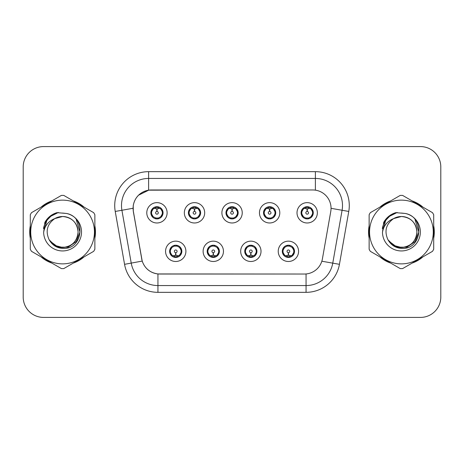 <?xml version="1.0" encoding="UTF-8"?>
<svg xmlns="http://www.w3.org/2000/svg" width="464" height="464" viewBox="0 0 464 464"><rect width="100%" height="100%" fill="white"/><g stroke="black" fill="none" stroke-linecap="round" stroke-linejoin="round"><path stroke-width="0.7" d="M223.457 251.32A10.167 10.167 0 0 1 213.289 261.487A10.167 10.167 0 0 1 203.122 251.32A10.167 10.167 0 0 1 213.289 241.152A10.167 10.167 0 0 1 223.457 251.32M207.188 251.32A6.102 6.102 0 0 0 213.289 257.421A6.102 6.102 0 0 0 219.391 251.32A6.102 6.102 0 0 0 213.289 245.218A6.102 6.102 0 0 0 207.188 251.32L209.554 255.252A5.423 5.423 0 0 1 209.554 247.387L207.246 251.32M261.017 251.32A10.167 10.167 0 0 1 250.844 261.487A10.167 10.167 0 0 1 240.677 251.32A10.167 10.167 0 0 1 250.844 241.152A10.167 10.167 0 0 1 261.017 251.32M244.743 251.32A6.102 6.102 0 0 0 250.844 257.421A6.102 6.102 0 0 0 256.946 251.32A6.102 6.102 0 0 0 250.844 245.218A6.102 6.102 0 0 0 244.743 251.32L247.115 255.252A5.423 5.423 0 0 1 247.115 247.387L244.801 251.32M298.572 251.32A10.167 10.167 0 0 1 288.405 261.487A10.167 10.167 0 0 1 278.232 251.32A10.167 10.167 0 0 1 288.405 241.152A10.167 10.167 0 0 1 298.572 251.32M282.303 251.32A6.102 6.102 0 0 0 288.405 257.421A6.102 6.102 0 0 0 294.507 251.32A6.102 6.102 0 0 0 288.405 245.218A6.102 6.102 0 0 0 282.303 251.32L284.67 255.252A5.423 5.423 0 0 1 284.67 247.387L282.356 251.32M185.902 251.32A10.167 10.167 0 0 1 175.734 261.487A10.167 10.167 0 0 1 165.561 251.32A10.167 10.167 0 0 1 175.734 241.152A10.167 10.167 0 0 1 185.902 251.32M169.633 251.32A6.102 6.102 0 0 0 175.734 257.421A6.102 6.102 0 0 0 181.836 251.32A6.102 6.102 0 0 0 175.734 245.218A6.102 6.102 0 0 0 169.633 251.32L171.999 255.252A5.423 5.423 0 0 1 171.999 247.387L169.685 251.32M204.682 212.814A10.167 10.167 0 0 1 194.509 222.981A10.167 10.167 0 0 1 184.341 212.814A10.167 10.167 0 0 1 194.509 202.646A10.167 10.167 0 0 1 204.682 212.814M188.407 212.814A6.102 6.102 0 0 0 194.509 218.915A6.102 6.102 0 0 0 200.61 212.814A6.102 6.102 0 0 0 194.509 206.712A6.102 6.102 0 0 0 188.407 212.814M242.237 212.814A10.167 10.167 0 0 1 232.07 222.981A10.167 10.167 0 0 1 221.896 212.814A10.167 10.167 0 0 1 232.07 202.646A10.167 10.167 0 0 1 242.237 212.814M225.968 212.814A6.102 6.102 0 0 0 232.07 218.915A6.102 6.102 0 0 0 238.171 212.814A6.102 6.102 0 0 0 232.07 206.712A6.102 6.102 0 0 0 225.968 212.814M279.792 212.814A10.167 10.167 0 0 1 269.625 222.981A10.167 10.167 0 0 1 259.457 212.814A10.167 10.167 0 0 1 269.625 202.646A10.167 10.167 0 0 1 279.792 212.814M263.523 212.814A6.102 6.102 0 0 0 269.625 218.915A6.102 6.102 0 0 0 275.726 212.814A6.102 6.102 0 0 0 269.625 206.712A6.102 6.102 0 0 0 263.523 212.814M317.353 212.814A10.167 10.167 0 0 1 307.18 222.981A10.167 10.167 0 0 1 297.012 212.814A10.167 10.167 0 0 1 307.18 202.646A10.167 10.167 0 0 1 317.353 212.814M301.078 212.814A6.102 6.102 0 0 0 307.18 218.915A6.102 6.102 0 0 0 313.281 212.814A6.102 6.102 0 0 0 307.18 206.712A6.102 6.102 0 0 0 301.078 212.814M167.121 212.814A10.167 10.167 0 0 1 156.954 222.981A10.167 10.167 0 0 1 146.786 212.814A10.167 10.167 0 0 1 156.954 202.646A10.167 10.167 0 0 1 167.121 212.814M150.852 212.814A6.102 6.102 0 0 0 156.954 218.915A6.102 6.102 0 0 0 163.055 212.814A6.102 6.102 0 0 0 156.954 206.712A6.102 6.102 0 0 0 150.852 212.814M133.371 211.451A18.305 18.305 0 0 1 151.397 189.967L312.742 189.967A18.305 18.305 0 0 1 330.768 211.451L322.399 258.906A18.305 18.305 0 0 1 304.372 274.033L159.761 274.033A18.305 18.305 0 0 1 141.735 258.906L133.371 211.451M30.299 225.782A32.88 32.88 0 0 0 30.299 238.218M41.058 256.853A32.88 32.88 0 0 0 51.829 263.071M73.347 263.071A32.88 32.88 0 0 0 84.117 256.853M94.871 238.218A32.88 32.88 0 0 0 94.871 225.782M369.129 225.782A32.88 32.88 0 0 0 369.129 238.218M379.883 256.853A32.88 32.88 0 0 0 390.653 263.071M412.171 263.071A32.88 32.88 0 0 0 422.942 256.853M433.701 238.218A32.88 32.88 0 0 0 433.701 225.782M304.303 274.033L157.94 273.946C150.162 272.844 144.925 268.598 142.233 261.209L133.301 211.451L133.226 205.564C134.983 197.078 140.111 191.951 148.613 190.17L312.672 189.967M138.498 195.222L148.758 190.153M115.234 211.445A33.895 33.895 0 0 1 148.613 171.663L315.387 171.663A33.895 33.895 0 0 1 348.766 211.445L339.439 264.323A33.895 33.895 0 0 1 306.06 292.337L157.94 292.337A33.895 33.895 0 0 1 124.561 264.323L115.234 211.445L121.91 210.267A27.115 27.115 0 0 1 148.613 178.443L315.387 178.443A27.115 27.115 0 0 1 342.09 210.267L332.763 263.146A27.115 27.115 0 0 1 306.06 285.557L157.94 285.557A27.115 27.115 0 0 1 131.237 263.146L121.91 210.267A27.115 27.115 0 0 1 121.498 205.564M159.697 274.033L157.94 273.946L157.94 292.337M124.561 264.323L142.193 261.087M141.781 259.48L141.671 258.906M121.91 210.267L133.023 208.272M84.117 207.147A32.88 32.88 0 0 0 73.347 200.929M51.829 200.929A32.88 32.88 0 0 0 41.058 207.147M422.942 207.147A32.88 32.88 0 0 0 412.171 200.929M390.653 200.929A32.88 32.88 0 0 0 379.883 207.147M440.8 166.918A20.335 20.335 0 0 0 420.465 146.583L43.535 146.583A20.335 20.335 0 0 0 23.2 166.918L23.2 297.082A20.335 20.335 0 0 0 43.535 317.417L420.465 317.417A20.335 20.335 0 0 0 440.8 297.082L440.8 166.918L440.8 297.082M23.2 166.918L23.2 297.082M420.465 146.583L43.535 146.583M43.535 317.417L420.465 317.417M156.327 208.672L156.774 208.754L156.896 211.462A1.351 1.351 180 0 0 155.602 212.848A1.351 1.351 180 0 0 156.954 214.171A1.351 1.351 180 0 0 158.305 212.848A1.351 1.351 180 0 0 157.012 211.462L157.134 208.754L157.58 208.672M159.9 208.261L157.128 208.887M162.377 212.814A5.423 5.423 0 0 1 160.689 216.746L162.997 212.814L160.689 208.881A5.423 5.423 0 0 1 162.377 212.814M155.904 218.822L156.188 218.184L153.219 216.746C150.991 214.124 150.991 211.503 153.219 208.881L150.91 212.825L153.219 216.746A5.423 5.423 0 0 1 153.23 208.875A5.423 5.423 0 0 0 151.531 212.814M157.192 207.396L158.34 207.57A5.423 5.423 0 0 1 158.381 207.582L158.659 206.956M155.365 207.628L156.716 207.396L156.693 206.892M158.004 206.805L157.534 207.42L160.689 208.881C162.916 211.509 162.916 214.13 160.689 216.746L158.381 218.045L158.659 218.672M158.004 218.822L157.719 218.184L158.381 218.045M157.534 218.208L157.824 218.851M158.404 218.039L155.37 217.999M155.904 206.805L156.188 207.443L153.219 208.881M156.374 207.42L156.084 206.776M156.78 208.887L154.007 208.261M176.355 255.461L175.908 255.386L175.792 252.671A1.351 1.351 -0 0 0 177.086 251.291A1.351 1.351 -0 0 0 175.734 249.963A1.351 1.351 -0 0 0 174.377 251.291A1.351 1.351 -0 0 0 175.676 252.671L175.554 255.386L175.108 255.461M172.788 255.873L175.56 255.246M179.469 247.387A5.423 5.423 0 0 1 179.458 255.264A5.423 5.423 0 0 0 181.157 251.32M175.496 256.737L174.348 256.563A5.423 5.423 0 0 1 174.307 256.551L174.029 257.178M177.318 256.505L175.966 256.737L175.989 257.242M174.684 257.329L175.154 256.714L171.999 255.252C169.766 252.631 169.766 250.009 171.999 247.387L174.307 246.088L174.029 245.462M174.684 245.311L174.969 245.949L174.307 246.088M175.154 245.926L174.864 245.282M174.284 246.094L177.318 246.135M176.784 245.311L176.308 245.926L177.155 246.088L177.434 245.462M179.464 247.387C181.697 250.015 181.697 252.636 179.469 255.252L181.778 251.314L179.464 247.387L177.155 246.088M176.784 257.329L176.494 256.691L179.469 255.252M176.308 256.714L176.604 257.358M175.902 255.246L178.681 255.873M193.888 208.672L194.335 208.754L194.451 211.462A1.351 1.351 180 0 0 193.157 212.848A1.351 1.351 180 0 0 194.509 214.171A1.351 1.351 180 0 0 195.866 212.848A1.351 1.351 180 0 0 194.573 211.462L194.689 208.754L195.135 208.672M197.461 208.261L194.683 208.887M199.932 212.814A5.423 5.423 0 0 1 198.244 216.746L200.558 212.814L198.244 208.881A5.423 5.423 0 0 1 199.932 212.814M193.459 206.805L193.749 207.443L190.779 208.881C188.546 211.503 188.546 214.124 190.779 216.746A5.423 5.423 0 0 1 190.785 208.875L188.465 212.825L190.779 216.746L193.088 218.045L192.809 218.672M194.747 207.396L195.895 207.57A5.423 5.423 0 0 1 195.936 207.582L196.214 206.956M192.925 207.628L194.277 207.396L194.254 206.892M195.559 206.805L195.089 207.42L198.244 208.881C200.477 211.509 200.477 214.13 198.244 216.746L195.936 218.045L196.214 218.672M195.559 218.822L195.274 218.184L195.936 218.045M195.089 218.208L195.379 218.851M195.959 218.039L192.925 217.999M193.459 218.822L193.935 218.208L193.088 218.045M194.341 208.887L191.562 208.261M231.443 208.672L231.89 208.754L232.012 211.462A1.351 1.351 180 0 0 230.712 212.848A1.351 1.351 180 0 0 232.07 214.171A1.351 1.351 180 0 0 233.421 212.848A1.351 1.351 180 0 0 232.128 211.462L232.244 208.754L232.69 208.672M235.016 208.261L232.238 208.887M237.493 212.814A5.423 5.423 0 0 1 235.805 216.746L238.113 212.814L235.799 208.881A5.423 5.423 0 0 1 237.493 212.814M231.02 206.805L231.304 207.443L228.334 208.881C226.101 211.503 226.101 214.124 228.334 216.746A5.423 5.423 0 0 1 228.34 208.875L226.02 212.825L228.334 216.746L230.643 218.045L230.364 218.672M232.302 207.396L233.45 207.57A5.423 5.423 0 0 1 233.491 207.582L233.769 206.956M230.48 207.628L231.832 207.396L231.809 206.892M233.119 206.805L232.644 207.42L235.799 208.881C238.032 211.509 238.032 214.13 235.805 216.746L233.491 218.045L233.769 218.672M233.119 218.822L232.829 218.184L233.491 218.045M232.644 218.208L232.94 218.851M233.514 218.039L230.48 217.999M231.02 218.822L231.49 218.208L230.643 218.045M231.896 208.887L229.123 208.261M268.998 208.672L269.445 208.754L269.567 211.462A1.351 1.351 180 0 0 268.273 212.848A1.351 1.351 180 0 0 269.625 214.171A1.351 1.351 180 0 0 270.976 212.848A1.351 1.351 180 0 0 269.683 211.462L269.804 208.754L270.251 208.672M272.571 208.261L269.799 208.887M275.048 212.814A5.423 5.423 0 0 1 273.36 216.746L275.668 212.814L273.36 208.881A5.423 5.423 0 0 1 275.048 212.814M268.575 206.805L268.859 207.443L265.889 208.881C263.662 211.503 263.662 214.124 265.889 216.746A5.423 5.423 0 0 1 265.901 208.875L263.581 212.825L265.889 216.746L268.198 218.045L267.919 218.672M269.862 207.396L271.011 207.57A5.423 5.423 0 0 1 271.051 207.582L271.33 206.956M268.035 207.628L269.387 207.396L269.364 206.892M270.674 206.805L270.205 207.42L273.36 208.881C275.587 211.509 275.587 214.13 273.36 216.746L271.051 218.045L268.041 217.999M270.674 218.822L270.39 218.184L271.051 218.045L271.33 218.672M270.205 218.208L270.495 218.851M268.575 218.822L269.045 218.208L268.198 218.045M269.451 208.887L266.678 208.261M306.559 208.672L307.006 208.754L307.122 211.462A1.351 1.351 180 0 0 305.828 212.848A1.351 1.351 180 0 0 307.18 214.171A1.351 1.351 180 0 0 308.537 212.848A1.351 1.351 180 0 0 307.243 211.462L307.359 208.754L307.806 208.672M310.132 208.261L307.354 208.887M312.603 212.814A5.423 5.423 0 0 1 310.915 216.746L313.229 212.814L310.915 208.881A5.423 5.423 0 0 1 312.603 212.814M306.13 206.805L306.42 207.443L303.45 208.881C301.217 211.503 301.217 214.124 303.45 216.746A5.423 5.423 0 0 1 303.456 208.875L301.136 212.825L303.45 216.746L305.759 218.045L305.48 218.672M307.417 207.396L308.566 207.57A5.423 5.423 0 0 1 308.606 207.582L308.885 206.956M305.596 207.628L306.948 207.396L306.924 206.892M308.229 206.805L307.76 207.42L310.915 208.881C313.148 211.509 313.148 214.13 310.915 216.746L308.606 218.045L305.596 217.999M308.229 218.822L307.945 218.184L308.606 218.045L308.885 218.672M307.76 218.208L308.05 218.851M306.13 218.822L306.605 218.208L305.759 218.045M306.605 207.42L306.31 206.776M307.011 208.887L304.233 208.261M213.916 255.461L213.469 255.386L213.347 252.671A1.351 1.351 -0 0 0 214.641 251.291A1.351 1.351 -0 0 0 213.289 249.963A1.351 1.351 -0 0 0 211.938 251.291A1.351 1.351 -0 0 0 213.231 252.671L213.109 255.386L212.663 255.461M210.343 255.873L213.115 255.246M214.339 245.311L214.055 245.949L217.024 247.387C219.252 250.015 219.252 252.636 217.024 255.252L219.333 251.314L217.024 247.387A5.423 5.423 0 0 1 217.013 255.264A5.423 5.423 0 0 0 218.712 251.32M213.051 256.737L211.909 256.563A5.423 5.423 0 0 1 211.862 256.551L211.584 257.178M214.878 256.505L213.527 256.737L213.55 257.242M212.239 257.329L212.709 256.714L209.554 255.252C207.327 252.631 207.327 250.009 209.554 247.387L211.862 246.088L211.584 245.462M212.239 245.311L212.524 245.949L211.862 246.088M212.709 245.926L212.419 245.282M211.845 246.094L214.873 246.135M214.339 257.329L214.055 256.691L217.024 255.252M213.869 256.714L214.159 257.358M213.463 255.246L216.236 255.873M251.471 255.461L251.024 255.386L250.908 252.671A1.351 1.351 -0 0 0 252.201 251.291A1.351 1.351 -0 0 0 250.844 249.963A1.351 1.351 -0 0 0 249.493 251.291A1.351 1.351 -0 0 0 250.786 252.671L250.67 255.386L250.224 255.461M247.898 255.873L250.676 255.246M251.894 245.311L251.61 245.949L254.579 247.387C256.812 250.015 256.812 252.636 254.579 255.252L256.894 251.314L254.579 247.387A5.423 5.423 0 0 1 254.574 255.264A5.423 5.423 0 0 0 256.267 251.32M250.612 256.737L249.464 256.563A5.423 5.423 0 0 1 249.423 256.551L249.145 257.178M252.433 256.505L251.082 256.737L251.105 257.242M249.794 257.329L250.27 256.714L247.115 255.252C244.882 252.631 244.882 250.009 247.115 247.387L249.423 246.088L249.145 245.462M249.794 245.311L250.084 245.949L249.423 246.088M250.27 245.926L249.974 245.282M249.4 246.094L252.433 246.135M251.894 257.329L251.61 256.691L254.579 255.252M251.424 256.714L251.714 257.358M251.018 255.246L253.791 255.873M289.026 255.461L288.579 255.386L288.463 252.671A1.351 1.351 -0 0 0 289.756 251.291A1.351 1.351 -0 0 0 288.405 249.963A1.351 1.351 -0 0 0 287.048 251.291A1.351 1.351 -0 0 0 288.341 252.671L288.225 255.386L287.779 255.461M285.459 255.873L288.231 255.246M289.455 245.311L289.165 245.949L292.134 247.387C294.367 250.015 294.367 252.636 292.134 255.252L294.449 251.314L292.134 247.387A5.423 5.423 0 0 1 292.129 255.264A5.423 5.423 0 0 0 293.828 251.32M288.167 256.737L287.019 256.563A5.423 5.423 0 0 1 286.978 256.551L286.7 257.178M289.988 256.505L288.637 256.737L288.66 257.242M287.355 257.329L287.825 256.714L284.67 255.252C282.437 252.631 282.437 250.009 284.67 247.387L286.978 246.088L286.7 245.462M287.355 245.311L287.639 245.949L286.978 246.088M287.825 245.926L287.535 245.282M286.955 246.094L289.988 246.135M289.455 257.329L289.165 256.691L292.134 255.252M288.979 256.714L289.275 257.358M288.573 255.246L291.351 255.873M78.074 231.443A15.498 15.498 0 0 0 54.833 218.585C47.241 223.984 45.304 230.962 49.027 239.505L49.236 239.871A15.498 15.498 0 0 0 62.588 247.498C72.001 246.581 77.163 241.413 78.085 232C77.163 222.587 72.001 217.419 62.588 216.502L54.833 218.585L62.588 216.502C72.001 217.419 77.163 222.587 78.085 232C77.163 241.413 72.001 246.581 62.588 247.498A15.498 15.498 0 0 0 78.085 232C77.163 222.587 72.001 217.419 62.588 216.502C72.001 217.419 77.163 222.587 78.085 232C77.163 241.413 72.001 246.581 62.588 247.498C72.001 246.581 77.163 241.413 78.085 232C77.163 222.587 72.001 217.419 62.588 216.502C72.001 217.419 77.163 222.587 78.085 232C77.163 241.413 72.001 246.581 62.588 247.498C72.001 246.581 77.163 241.413 78.085 232C77.163 222.587 72.001 217.419 62.588 216.502C72.001 217.419 77.163 222.587 78.085 232C77.163 241.413 72.001 246.581 62.588 247.498L54.839 245.421L49.236 239.871L54.839 245.421L62.588 247.498L54.839 245.421L49.236 239.871L54.839 245.421L62.588 247.498L54.839 245.421L49.236 239.871L54.839 245.421L62.588 247.498L54.839 245.421L49.236 239.871C52.206 245.102 56.654 247.944 62.588 248.402C83.311 250.137 86.548 217.106 66.561 213.481L56.956 212.645C51.597 214.293 47.56 217.558 44.84 222.442L43.651 232.412A18.943 18.943 0 0 0 62.588 250.943A18.943 18.943 0 0 0 66.561 213.481M62.588 263.865A31.865 31.865 0 0 0 94.447 232A31.865 31.865 0 0 0 62.588 200.135A31.865 31.865 0 0 0 30.723 232A31.865 31.865 0 0 0 62.588 263.865M62.588 268.61A36.61 36.61 0 0 0 63.788 268.586L93.676 251.331A36.61 36.61 0 0 0 94.871 249.255L94.871 214.745A36.61 36.61 0 0 0 93.676 212.669L63.788 195.414A36.61 36.61 0 0 0 61.387 195.414L31.5 212.669A36.61 36.61 0 0 0 30.299 214.745L30.299 249.255A36.61 36.61 0 0 0 31.5 251.331L61.387 268.586A36.61 36.61 0 0 0 62.588 268.61M62.588 213.057L66.578 213.486M43.651 232.412C44.747 225.736 48.476 221.125 54.833 218.585M44.84 222.442L52.507 214.542L56.84 212.68L52.507 214.542L44.863 222.401L52.507 214.542L56.84 212.68L52.507 214.542L44.84 222.442L52.507 214.542L56.956 212.645L52.507 214.542L49.984 216.27L52.507 214.542L56.956 212.645L52.507 214.542L49.984 216.27L52.507 214.542L56.956 212.645L52.507 214.542L49.984 216.27L52.507 214.542L56.956 212.645L52.507 214.542L49.984 216.27M56.84 212.68L52.507 214.542L44.863 222.401L52.507 214.542L56.84 212.68L52.507 214.542L44.863 222.401M416.898 231.443A15.498 15.498 0 0 0 393.658 218.585C386.065 223.984 384.128 230.962 387.852 239.505L388.061 239.871A15.498 15.498 0 0 0 401.412 247.498C410.826 246.581 415.993 241.413 416.91 232C415.993 222.587 410.826 217.419 401.412 216.502L393.658 218.585L401.412 216.502C410.826 217.419 415.993 222.587 416.91 232C415.993 241.413 410.826 246.581 401.412 247.498A15.498 15.498 0 0 0 416.91 232C415.993 222.587 410.826 217.419 401.412 216.502C410.826 217.419 415.993 222.587 416.91 232C415.993 241.413 410.826 246.581 401.412 247.498C410.826 246.581 415.993 241.413 416.91 232C415.993 222.587 410.826 217.419 401.412 216.502C410.826 217.419 415.993 222.587 416.91 232C415.993 241.413 410.826 246.581 401.412 247.498C410.826 246.581 415.993 241.413 416.91 232C415.993 222.587 410.826 217.419 401.412 216.502C410.826 217.419 415.993 222.587 416.91 232C415.993 241.413 410.826 246.581 401.412 247.498L393.663 245.421L388.061 239.871L393.663 245.421L401.412 247.498L393.663 245.421L388.061 239.871L393.663 245.421L401.412 247.498L393.663 245.421L388.061 239.871L393.663 245.421L401.412 247.498L393.663 245.421L388.061 239.871C391.03 245.102 395.479 247.944 401.412 248.402C422.136 250.137 425.372 217.106 405.385 213.481L395.78 212.645C390.427 214.293 386.384 217.558 383.664 222.442L382.475 232.412A18.943 18.943 0 0 0 401.412 250.943A18.943 18.943 0 0 0 405.385 213.481M401.412 263.865A31.865 31.865 0 0 0 433.277 232A31.865 31.865 0 0 0 401.412 200.135A31.865 31.865 0 0 0 369.553 232A31.865 31.865 0 0 0 401.412 263.865M401.412 268.61A36.61 36.61 0 0 0 402.613 268.586L432.5 251.331A36.61 36.61 0 0 0 433.701 249.255L433.701 214.745A36.61 36.61 0 0 0 432.5 212.669L402.613 195.414A36.61 36.61 0 0 0 400.212 195.414L370.324 212.669A36.61 36.61 0 0 0 369.129 214.745L369.129 249.255A36.61 36.61 0 0 0 370.324 251.331L400.212 268.586A36.61 36.61 0 0 0 401.412 268.61M401.412 213.057L405.408 213.486M382.475 232.412C383.571 225.736 387.301 221.125 393.658 218.585M383.664 222.442L391.332 214.542L395.664 212.68L391.332 214.542L383.687 222.401L391.332 214.542L395.664 212.68L391.332 214.542L383.687 222.401L391.332 214.542L395.664 212.68L391.332 214.542L383.664 222.442L391.332 214.542L395.78 212.645L391.332 214.542L388.809 216.27L391.332 214.542L395.78 212.645L391.332 214.542L388.809 216.27L391.332 214.542L395.78 212.645L391.332 214.542L388.809 216.27L391.332 214.542L395.78 212.645L391.332 214.542L388.809 216.27M395.664 212.68L391.332 214.542L383.687 222.401M94.871 236.06A32.538 32.538 0 0 0 94.871 227.94M82.244 206.068A32.538 32.538 0 0 0 75.214 202.008M49.961 202.008A32.538 32.538 0 0 0 42.926 206.068M30.299 227.94A32.538 32.538 0 0 0 30.299 236.06M58.383 212.46L49.451 216.943L46.684 220.905L44.962 227.725M50.031 241.089L58.064 247.126L68.127 247.237L76.392 241.442L79.959 232L76.241 219.646M42.926 257.932A32.538 32.538 0 0 0 49.961 261.992M75.214 261.992A32.538 32.538 0 0 0 82.244 257.932M49.491 216.903L50.535 216.056M433.701 236.06A32.538 32.538 0 0 0 433.701 227.94M421.074 206.068A32.538 32.538 0 0 0 414.039 202.008M388.786 202.008A32.538 32.538 0 0 0 381.756 206.068M369.129 227.94A32.538 32.538 0 0 0 369.129 236.06M397.207 212.46L388.275 216.943L385.509 220.905L383.786 227.725M388.861 241.089L396.888 247.126L406.951 247.237L415.216 241.442L418.783 232L415.071 219.646M381.756 257.932A32.538 32.538 0 0 0 388.786 261.992M414.039 261.992A32.538 32.538 0 0 0 421.074 257.932M388.316 216.903L389.36 216.056M315.387 171.663L315.387 190.159M306.06 273.951L306.06 292.337M321.83 261.22L339.439 264.323M331.047 208.324L348.766 211.445M148.613 171.663L148.613 190.17M155.527 207.582L155.249 206.956M155.527 218.045L155.249 218.672M177.155 256.551L177.434 257.178M189.086 212.814A5.423 5.423 0 0 1 190.785 208.875M193.088 207.582L192.809 206.956M226.647 212.814A5.423 5.423 0 0 1 228.34 208.875M230.643 207.582L230.364 206.956M264.202 212.814A5.423 5.423 0 0 1 265.901 208.875M268.198 207.582L267.919 206.956M301.757 212.814A5.423 5.423 0 0 1 303.456 208.875M305.759 207.582L305.48 206.956M214.716 256.551L214.994 257.178M214.716 246.088L214.994 245.462M252.271 256.551L252.549 257.178M252.271 246.088L252.549 245.462M289.826 256.551L290.104 257.178M289.826 246.088L290.104 245.462M46.684 220.905A19.395 19.395 0 0 0 43.506 228.537M385.509 220.905A19.395 19.395 0 0 0 382.33 228.537M157.824 206.776L157.528 207.42M156.084 218.851L156.38 218.208M174.864 257.358L175.16 256.714M176.604 245.282L176.308 245.926M195.379 206.776L195.083 207.42M193.94 207.42L193.639 206.776M193.639 218.851L193.94 218.208M232.94 206.776L232.644 207.42M231.495 207.42L231.2 206.776M231.2 218.851L231.495 218.208M270.495 206.776L270.199 207.42M269.05 207.42L268.755 206.776M268.755 218.851L269.05 218.208M308.05 206.776L307.754 207.42M306.31 218.851L306.605 218.208M212.419 257.358L212.715 256.714M214.159 245.282L213.863 245.926M249.974 257.358L250.276 256.714M251.714 245.282L251.418 245.926M287.535 257.358L287.831 256.714M289.275 245.282L288.979 245.926"/></g></svg>
